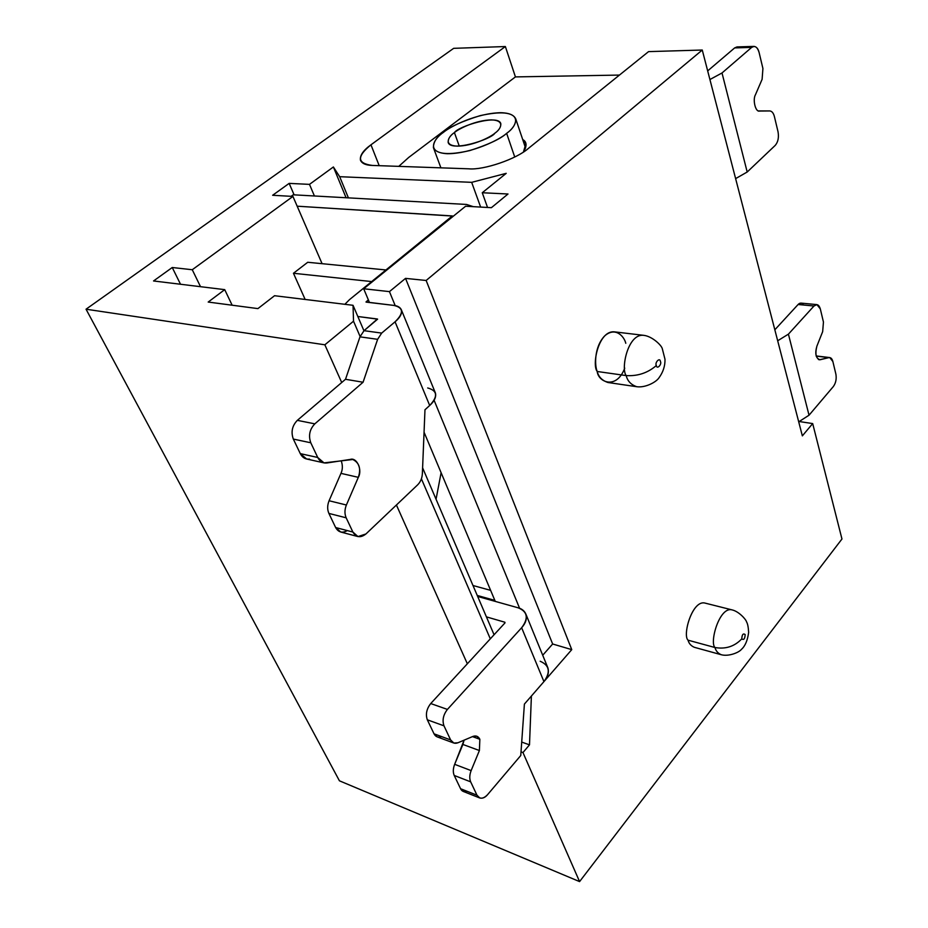 <?xml version="1.0" encoding="UTF-8"?>
<svg xmlns="http://www.w3.org/2000/svg" width="928" height="928" viewBox="0 0 928 928"><rect width="100%" height="100%" fill="white"/><g stroke="black" fill="none" stroke-linecap="round" stroke-linejoin="round"><path stroke-width="1.39" d="M506.642 133.33C500.621 138.875 488.36 144.617 469.835 150.568C448.827 155.359 436.682 154.384 433.399 147.645C433.434 141.914 436.752 136.845 443.34 132.437C449.57 126.974 461.808 121.382 480.066 115.664C500.76 111.07 512.662 112.16 515.771 118.946C515.782 124.248 512.732 129.038 506.642 133.33L514.727 156.994L506.642 133.33C515.945 126.939 523.183 113.251 500.644 112.694C476.864 113.216 450.463 126.301 443.34 132.437C434.316 138.446 425.059 152.424 447.331 153.723C471.47 153.746 499.832 139.664 506.642 133.33M454.407 132.588C458.931 128.644 476.041 120.164 491.295 119.886C505.702 120.327 500.83 129.12 494.902 133.168C490.506 137.193 472.596 146.09 457.191 146.137C442.9 145.394 448.595 136.486 454.407 132.588C450.242 135.395 448.143 138.62 448.131 142.239C450.184 152.517 491.225 139.502 494.902 133.168C498.858 130.407 500.842 127.31 500.842 123.865C498.904 113.564 458.304 126.312 454.407 132.588L459.29 146.125L454.407 132.588M289.153 183.384L309.488 184.37L333.384 166.97L339.671 176.691L471.679 182.34L506.224 173.339L482.258 192.746L508.01 193.998L491.388 207.686L465.624 206.225L363.683 288.759L389.447 291.624L405.536 278.377L426.149 280.476L702.264 50.031L648.568 51.62L528.473 148.341C516.78 158.955 483.581 170.323 468.756 168.815L372.348 165.439C357.06 163.456 356.596 156.577 370.956 144.814L505.366 46.539L453.664 48.337L86.037 309.21L324.858 344.798L353.522 321.204L353.034 305.3L274.549 295.719L257.914 308.606L208.197 302.052L224.715 289.64L153.549 280.964L172.248 267.508L192.27 269.735L292.935 196.423L272.635 195.274L289.153 183.384L294.118 194.857L289.153 183.384L272.635 195.274L292.935 196.423L192.27 269.735L200.518 286.694L192.27 269.735L172.248 267.508L180.519 284.258L172.248 267.508L153.549 280.964L224.715 289.64L232.139 305.208L224.715 289.64L208.197 302.052L257.914 308.606L274.549 295.719L353.034 305.3L363.938 330.762L353.034 305.3L353.522 321.204L324.858 344.798L86.037 309.21L339.428 780.808L579.582 881.6L339.428 780.808L86.037 309.21L453.664 48.337L505.366 46.539L515.434 76.908L505.366 46.539L370.956 144.814L379.204 165.683L370.956 144.814C363.242 150.382 359.739 155.498 360.447 160.173C361.885 163.514 365.852 165.265 372.348 165.439L468.756 168.815C483.581 170.323 516.78 158.955 528.473 148.341L648.568 51.62L702.264 50.031L426.149 280.476L571.752 649.635L531.396 696.035L529.494 744.848L522.963 752.55L579.582 881.6L841.963 539.006L579.582 881.6L522.963 752.55L521.014 751.854L522.963 752.55L529.494 744.848L521.71 742.075L529.494 744.848L531.396 696.035L571.752 649.635L426.149 280.476L405.536 278.377L552.647 643.997L571.752 649.635L552.647 643.997L542.706 655.249L552.647 643.997L405.536 278.377L389.447 291.624L363.683 288.759L465.624 206.225L491.388 207.686L508.01 193.998L482.258 192.746L506.224 173.339L471.679 182.34L480.634 207.072L471.679 182.34L339.671 176.691L333.384 166.97L346.086 197.745L333.384 166.97L309.488 184.37L314.418 195.982L309.488 184.37L289.153 183.384M841.963 539.006L812.684 423.574L802.349 435.87L702.264 50.031L802.349 435.87L812.684 423.574L841.963 539.006M624.741 368.114C616.389 390.305 598.026 381.907 597.226 371.49C594.535 365.609 594.175 346.886 604.615 335.959C615.426 326.354 624.231 336.481 625.785 343.29M688.042 640.181C688.912 643.522 691.035 645.9 694.399 647.326L721.253 654.727C728.515 656.734 738.885 652.616 741.402 649.403C745.172 646.085 747.585 640.413 748.641 632.397C748.351 627.177 747.666 623.686 746.564 621.922C746.147 619.614 739.059 611.552 732.296 609.951C719.548 605.81 709.305 642.512 714.989 647.524C725.592 649.368 734.524 646.48 741.774 638.882C742.017 634.555 743.142 633.116 745.161 634.532C744.929 638.835 743.792 640.285 741.774 638.882C743.792 640.285 744.929 638.835 745.161 634.532C743.142 633.116 742.017 634.555 741.774 638.882C734.524 646.48 725.592 649.368 714.989 647.524C709.305 642.512 719.548 605.81 732.296 609.951L705.373 603.177C692.45 599.012 682.266 635.181 688.042 640.181L714.989 647.524C715.836 650.899 717.924 653.3 721.253 654.727C717.924 653.3 715.836 650.899 714.989 647.524L688.042 640.181C682.208 635.146 692.613 598.757 705.489 603.212M799.437 421.567L812.684 423.574L799.437 421.567M467.341 663.787L396.418 505.006L467.341 663.787M341.713 382.522L324.858 344.798L341.713 382.522M626.214 375.596C620.623 368.996 627.873 333.129 643.742 335.344C627.873 333.129 620.623 368.996 626.214 375.596L597.226 371.49C598.537 376.861 602.11 380.526 607.933 382.498L636.782 386.721C631.017 384.749 627.49 381.037 626.214 375.596C627.49 381.037 631.017 384.749 636.782 386.721C644.972 387.904 655.655 382.556 658.868 377.986C663.102 372.256 665.144 366.015 664.993 359.275L662.256 348.522C661.246 344.996 652.048 336.261 643.742 335.344L614.719 331.888C598.711 329.66 591.554 364.971 597.226 371.49L626.214 375.596C637.733 376.281 647.767 372.928 656.34 365.539C656.804 369.889 662.209 364.333 660.388 361.398C659.947 357.048 654.518 362.593 656.34 365.539C654.518 362.593 659.947 357.048 660.388 361.398C662.209 364.333 656.804 369.889 656.34 365.539C647.767 372.928 637.733 376.281 626.214 375.596M348.406 197.873L339.671 176.691L348.406 197.873M322.086 263.691L292.935 196.423L322.086 263.691M487.548 207.466L482.258 192.746L487.548 207.466M495.274 601.402L424.061 432.216L495.274 601.402M369.472 302.516L363.683 288.759L369.472 302.516M422.6 467.816L494.067 634.752L422.6 467.816M519.599 608.292L434.107 400.281L519.599 608.292M395.2 305.637L389.447 291.624L395.2 305.637M490.309 638.835L421.405 478.825L490.309 638.835M360.11 336.504L353.522 321.204L360.11 336.504M472.48 736.612L479.857 739.291L476.725 736.206L472.828 736.461C475.96 735.324 478.314 736.264 479.857 739.291L479.393 750.532L471.134 770.611C469.498 774.915 469.348 778.662 470.67 781.852L476.969 795.192C479.614 799.298 483.117 799.159 487.478 794.774L520.759 755.52L524.401 704.085L543.936 681.616L524.401 704.085L520.759 755.52L487.478 794.774C485.066 797.604 482.49 798.672 479.776 797.976L476.969 795.192L470.67 781.852C469.348 778.662 469.498 774.915 471.134 770.611L479.393 750.532L479.857 739.291L472.48 736.612M293.457 273.273L371.792 281.59L293.457 273.273L305.15 299.454L293.457 273.273L307.736 262.276L293.457 273.273M386.141 269.978L307.736 262.276L386.141 269.978M486.4 616.865L504.89 622.236L504.994 622.885L430.731 703.552L447.412 709.421L521.64 627.734C528.763 618.268 527.614 611.633 518.172 607.817L477.665 596.46L518.172 607.817C521.988 608.826 524.575 610.984 525.956 614.29C527.116 618.837 525.677 623.314 521.64 627.734L447.412 709.421C443.248 714.827 442.099 720.302 443.978 725.824L450.625 739.929C452.272 743.015 454.697 743.966 457.91 742.783L472.828 736.461L457.91 742.783L453.827 743.038L450.625 739.929L443.978 725.824C442.099 720.302 443.248 714.827 447.412 709.421L430.731 703.552L504.994 622.885L504.89 622.236L486.4 616.865M540.166 661.246C549.504 665.295 550.756 672.092 543.936 681.616L521.64 627.734L543.936 681.616C547.822 677.185 549.156 672.638 547.926 667.974L525.956 614.29M467.178 791.329C464.093 792.292 461.889 791.422 460.566 788.719L454.221 775.46C452.876 772.282 453.026 768.57 454.662 764.324L464.081 740.173L462.886 744.453L479.393 750.532L462.886 744.453L454.662 764.324L471.134 770.611L454.662 764.324C453.026 768.57 452.876 772.282 454.221 775.46L470.67 781.852L454.221 775.46L460.566 788.719L476.969 795.192L460.566 788.719L463.385 791.491L479.625 797.918M441.322 736.67C438.109 737.818 435.673 736.867 434.026 733.816L427.321 719.803C425.43 714.316 426.567 708.899 430.731 703.552C426.567 708.899 425.43 714.316 427.321 719.803L443.978 725.824L427.321 719.803L434.026 733.816L450.625 739.929L434.026 733.816L437.239 736.902L453.827 743.038M441.113 472.712L436.056 499.229L441.113 472.712M472.978 585.51L490.634 590.359L472.978 585.51M477.236 595.451L494.844 600.381L477.236 595.451M291.125 196.318L293.213 194.799L291.125 196.318M309.511 459.082C305.498 459.488 302.424 457.666 300.289 453.63L293.329 439.072C290.812 432.019 292.134 425.778 297.331 420.349L345.506 379.285L359.983 336.841L364.031 330.681L377.615 319.151L357.825 316.494L377.371 319L364.031 330.681L381.675 333.094L395.061 321.819C404.028 313.038 403.576 307.562 393.704 305.393L366.224 302.122L368.346 299.86L365.992 301.994L393.704 305.393C397.752 305.822 400.328 307.354 401.43 309.987C402.16 313.699 400.038 317.643 395.061 321.819L429.687 405.49L424.978 409.77L429.687 405.49C434.397 401.232 436.322 397.114 435.464 393.136L401.43 309.987M473.303 206.654L466.506 204.45L293.213 194.799L466.506 204.45L473.303 206.654M297.169 206.19L452.307 215.934L349.496 299.64L344.868 304.303L349.496 299.64L452.551 216.062L297.169 206.19M427.692 387.962C437.471 390.642 438.132 396.476 429.687 405.49L395.061 321.819L381.675 333.094L377.626 339.323L363.068 382.243L314.824 423.852C309.627 429.339 308.282 435.65 310.787 442.784L317.724 457.469C319.835 461.552 322.909 463.385 326.923 462.968L350.227 459.43C356.816 457.005 362.651 470.055 358.324 477.328L346.388 505.018C344.566 509.611 344.497 513.868 346.167 517.812L352.884 532.046C356.248 537.486 360.598 538.124 365.922 533.971L417.693 484.799C420.512 481.934 422.066 478.268 422.356 473.79L424.978 409.77L422.356 473.79C422.066 478.268 420.512 481.934 417.693 484.799L365.922 533.971L357.976 536.581L352.884 532.046L335.634 527.533L328.895 513.416C327.201 509.507 327.271 505.284 329.08 500.749L340.959 473.373C342.722 469.568 342.815 465.38 341.214 460.798C342.815 465.38 342.722 469.568 340.959 473.373L329.08 500.749C327.271 505.284 327.201 509.507 328.895 513.416L335.634 527.533L340.738 532.022L357.976 536.581M347.316 530.584C342.281 533.38 338.384 532.359 335.634 527.533L352.884 532.046L346.167 517.812L328.895 513.416L346.167 517.812C344.497 513.868 344.566 509.611 346.388 505.018L329.08 500.749L346.388 505.018L358.324 477.328L340.959 473.373L358.324 477.328C361.178 468.733 359.345 462.782 352.802 459.499L324.011 462.886L317.724 457.469L300.289 453.63L306.6 458.989L324.011 462.886M293.329 439.072L300.289 453.63L317.724 457.469L310.787 442.784L293.329 439.072L310.787 442.784C308.282 435.65 309.627 429.339 314.824 423.852L297.331 420.349C292.134 425.778 290.812 432.019 293.329 439.072M345.506 379.285L297.331 420.349L314.824 423.852L363.068 382.243L345.506 379.285L363.068 382.243L377.626 339.323L359.983 336.841L345.506 379.285M364.031 330.681L359.983 336.841L377.626 339.323L381.675 333.094L364.031 330.681M754 46.4L737.018 46.922L734.663 47.908L751.657 47.398L722.007 72.976L709.92 79.53L722.007 72.976L751.657 47.398L754 46.4C756.459 46.69 758.153 48.697 759.081 52.409L762.92 68.51L759.081 52.409C757.399 47.003 754.928 45.333 751.657 47.398L734.663 47.908L707.681 70.899L734.663 47.908L739.314 47.769M816.884 304.604L801.038 303.108L798.115 304.5L813.984 306.008L788.417 334.15L777.687 340.773L788.417 334.15L813.984 306.008L816.884 304.604L820.306 308.862L823.449 322.074L820.306 308.862C818.902 304.512 816.802 303.56 813.984 306.008L798.115 304.5L774.834 329.788L798.115 304.5C800.075 302.493 801.896 302.667 803.578 305.022M833.379 386.5L809.03 415.21L798.718 421.834L809.03 415.21L833.379 386.5C835.838 383.009 836.673 378.902 835.896 374.181L832.868 361.526C832.091 358.637 830.757 357.338 828.901 357.628L820.178 359.728C816.002 358.753 814.9 354.252 816.872 346.214L822.66 331.632L823.449 322.074L822.66 331.632L816.872 346.214C814.9 353.058 815.7 357.582 819.296 359.786L828.901 357.628L816.176 356.108L829.748 357.57L832.868 361.526L835.896 374.181C836.673 378.902 835.838 383.009 833.379 386.5M619.44 75.075L515.434 76.908L408.714 157.435L398.773 166.367L408.714 157.435L515.434 76.908L619.44 75.075M522.708 139.536C526.884 141.81 527.127 145.951 523.438 151.983L525.909 143.62L522.708 139.536M775.263 145.348L747.191 172.016L735.626 178.617L747.191 172.016L775.263 145.348C778.082 141.972 778.998 137.472 778.047 131.834L774.381 116.487C773.43 112.949 771.876 111.105 769.706 110.942L759.545 111.035C755.566 112.485 752.399 99.644 755.531 94.575L762.108 79.321L762.92 68.51L762.108 79.321L755.531 94.575C752.434 99.598 755.508 112.392 759.487 111.035L769.753 110.942C771.899 111.14 773.442 112.984 774.381 116.487L778.047 131.834C778.998 137.472 778.082 141.972 775.263 145.348M722.007 72.976L747.191 172.016L722.007 72.976M788.417 334.15L809.03 415.21L788.417 334.15M818.45 359.519L820.178 359.728L818.45 359.519M433.678 148.387L440.904 167.84M515.771 118.946L525.573 148.062M816.141 355.946L829.748 357.57M758.71 110.931L769.753 110.942"/></g></svg>
